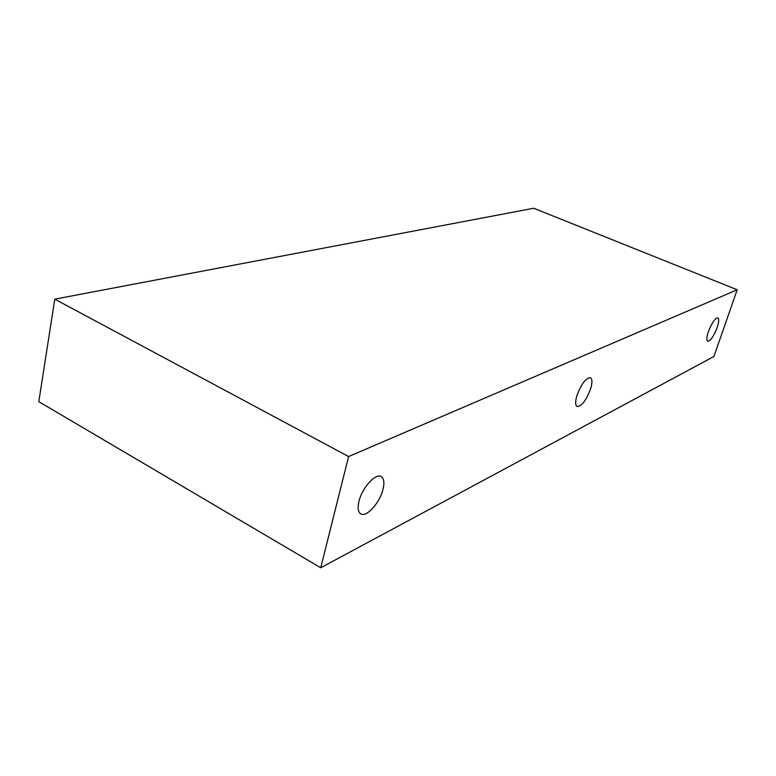 <?xml version="1.0" encoding="UTF-8"?>
<svg xmlns="http://www.w3.org/2000/svg" width="776" height="776" viewBox="0 0 776 776"><rect width="100%" height="100%" fill="white"/><g stroke="black" fill="none" stroke-linecap="round" stroke-linejoin="round"><path stroke-width="1.16" d="M382.956 489.549C384.615 482.788 384.013 478.472 381.171 476.6C375.681 472.865 362.169 487.658 359.007 501.17C357.426 507.834 358.017 512.073 360.782 513.887C366.437 517.65 379.765 502.848 382.956 489.549M590.594 388.854C592.418 382.694 592.369 378.979 590.449 377.699C585.88 377.902 581.379 383.829 576.946 395.479C575.152 401.599 575.21 405.276 577.101 406.517C581.69 406.285 586.19 400.406 590.594 388.854M717.169 327.472C718.964 322.001 719.207 318.79 717.887 317.84C715.035 318.209 711.864 322.835 708.362 331.74C706.596 337.191 706.364 340.373 707.663 341.295C710.525 340.926 713.697 336.318 717.169 327.472M54.776 299.158L38.8 401.658L320.73 567.751L713.901 356.514L737.2 289.768L533.723 208.249L54.776 299.158L348.608 456.55L320.73 567.751M737.2 289.768L348.608 456.55"/></g></svg>
